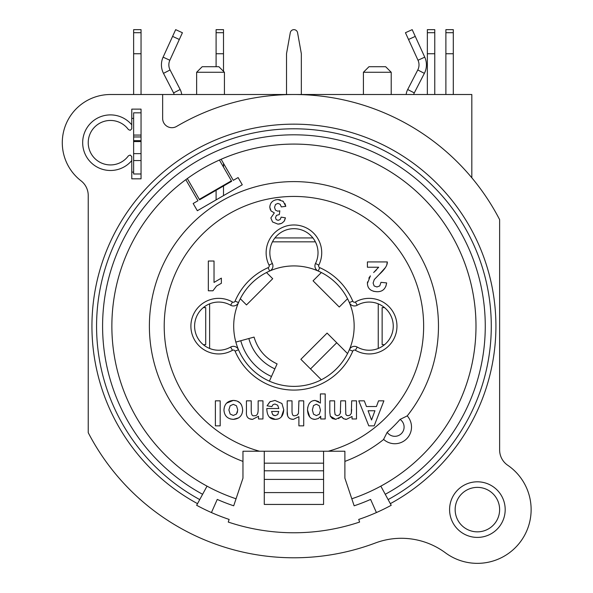 <?xml version="1.0" encoding="UTF-8"?>
<svg xmlns="http://www.w3.org/2000/svg" width="593" height="593" viewBox="0 0 593 593"><rect width="100%" height="100%" fill="white"/><g stroke="black" fill="none" stroke-linecap="round" stroke-linejoin="round"><path stroke-width="0.89" d="M264.278 451.236L264.278 504.435L323.578 504.435L323.578 451.236M406.153 94.509A14.825 14.825 0 0 1 407.688 89.513L417.776 69.959A11.119 11.119 0 0 0 418.006 60.241L405.442 32.726L412.187 29.65L415.263 36.395L408.525 39.472M413.677 94.509A7.412 7.412 0 0 1 414.277 92.908L424.366 73.354A18.531 18.531 0 0 0 424.751 57.158L415.263 36.395M384.56 307.619L382.137 307.619L382.137 344.681L384.56 344.681M141.045 160.547L141.045 153.631L133.633 153.631L133.633 160.547L141.045 160.547L141.045 178.827L131.779 178.827L131.742 156.537L130.223 155.062L128.429 155.803A22.237 22.237 0 0 1 95.577 159.206A22.237 22.237 0 0 1 95.577 126.176A22.237 22.237 0 0 1 128.429 129.578L130.223 130.319L131.742 128.844L131.779 109.127L141.045 109.127L141.045 135.071L133.633 135.071L133.633 140.66L141.045 140.66L141.045 135.071M141.045 140.66L141.045 153.631L133.633 153.631L133.633 140.66M141.045 53.741L133.633 53.741L133.633 29.65L141.045 29.65L141.045 94.509M133.633 94.509L133.633 53.741M141.045 173.986L133.633 173.986L133.633 160.547M133.633 135.071L133.633 112.833L141.045 112.833M219.417 160.028L231.685 181.273L199.582 199.804L187.314 178.56M133.633 118.378L131.779 118.392M133.633 172.118L131.816 172.133L131.779 168.427M434.765 53.741L427.353 53.741L427.353 29.65L434.765 29.65L434.765 94.509M427.353 53.741L427.353 94.509M347.55 298.731L339.263 307.018L313.06 280.815L321.347 272.528M223.509 53.741L216.097 53.741L216.097 29.65L223.509 29.65L223.509 71.345M223.509 163.416L223.509 167.122M223.509 185.994L223.509 195.623M216.097 190.271L216.097 199.9M216.097 53.741L216.097 66.712M266.509 272.528L272.706 278.717L246.495 304.928L240.306 298.731M445.884 53.741L445.884 29.65L453.297 29.65L453.297 53.741L445.884 53.741L445.884 94.509M453.297 94.509L453.297 53.741M321.347 379.772L300.873 359.306L327.084 333.096L347.55 353.569M301.34 94.509L301.34 53.741L297.575 32.704A3.706 3.706 0 0 0 290.281 32.704L286.515 53.741L286.515 94.509M312.459 237.37L312.459 237.941L275.397 237.941L275.397 237.37M174.179 94.509A7.412 7.412 0 0 0 173.579 92.908L163.49 73.354A18.531 18.531 0 0 1 163.105 57.158L172.593 36.395L179.331 39.472L182.414 32.726L175.669 29.65L172.593 36.395M181.703 94.509A14.825 14.825 0 0 0 180.168 89.513L170.08 69.959A11.119 11.119 0 0 1 169.85 60.241L179.331 39.472M203.295 307.619L205.719 307.619L205.719 344.681L203.295 344.681M211.442 512.56L217.253 499.425A189.486 189.486 0 0 0 233.701 505.807L236.058 498.78A182.073 182.073 0 0 1 153.446 210.337A182.073 182.073 0 0 1 434.41 210.337A182.073 182.073 0 0 1 380.825 486.141A182.073 182.073 0 0 0 457.514 246.221A182.073 182.073 0 0 0 221.122 159.272L233.286 180.346L238.104 177.566L242.27 184.786L197.336 210.73L193.162 203.51L197.98 200.731L185.809 179.657M378.245 348.462L378.245 303.838M315.394 241.833L272.461 241.833M209.611 303.838L209.611 348.462M236.058 498.78L242.967 478.166L242.967 451.236L344.889 451.236L344.889 478.166L351.797 498.78A182.073 182.073 0 0 0 380.825 486.141L391.217 505.28A203.844 203.844 0 0 1 358.721 519.424L359.603 522.055A206.623 206.623 0 0 1 228.253 522.055L229.135 519.424A203.844 203.844 0 0 1 196.639 505.28L207.031 486.141A182.073 182.073 0 0 1 153.446 210.337A182.073 182.073 0 0 1 434.41 210.337A182.073 182.073 0 0 1 380.825 486.141M293.928 94.509A231.641 231.641 0 0 1 471.828 177.796L471.828 94.509L110.468 94.509A48.181 48.181 0 0 0 81.026 180.828A18.531 18.531 0 0 1 88.231 195.497L88.231 432.668A231.641 231.641 0 0 0 375.317 543.018A74.125 74.125 0 0 1 445.432 552.817A53.741 53.741 0 0 0 521.188 540.749A53.741 53.741 0 0 0 507.704 465.238A18.531 18.531 0 0 1 499.625 449.931L499.625 219.632A231.641 231.641 0 0 0 176.603 126.42A9.266 9.266 0 0 1 162.645 118.43L162.645 94.509M351.797 498.78L354.154 505.807A189.486 189.486 0 0 0 370.603 499.425L376.414 512.56M131.779 124.841A27.797 27.797 0 0 0 91.396 122.469A27.797 27.797 0 0 0 91.396 162.912A27.797 27.797 0 0 0 131.779 160.54M449.59 509.609A27.797 27.797 0 0 0 491.286 533.685A27.797 27.797 0 0 0 491.286 485.534A27.797 27.797 0 0 0 449.59 509.609M235.095 351.175L238.505 349.722A60.227 60.227 0 0 1 318.233 271.045A60.227 60.227 0 0 1 293.928 386.377A60.227 60.227 0 0 1 238.505 349.722A5.559 5.559 0 0 0 230.633 347.068A24.091 24.091 0 0 1 194.6 326.15A24.091 24.091 0 0 1 230.633 305.232A5.559 5.559 0 0 0 238.505 302.578L235.095 301.125A1.853 1.853 0 0 1 232.471 302.007A27.797 27.797 0 0 0 190.894 326.15A27.797 27.797 0 0 0 232.471 350.293A1.853 1.853 0 0 1 235.095 351.175A63.933 63.933 0 0 0 352.761 351.175A1.853 1.853 0 0 1 355.385 350.293A27.797 27.797 0 0 0 396.962 326.15A27.797 27.797 0 0 0 355.385 302.007A1.853 1.853 0 0 1 352.761 301.125A63.933 63.933 0 0 0 319.731 267.658A1.853 1.853 0 0 1 318.819 265.138A27.797 27.797 0 0 0 293.928 224.969A27.797 27.797 0 0 0 269.037 265.138A1.853 1.853 0 0 1 268.125 267.658A63.933 63.933 0 0 0 235.095 301.125M242.967 461.413A144.544 144.544 0 0 1 164.639 261.528A144.544 144.544 0 0 1 371.529 204.2A144.544 144.544 0 0 1 407.228 415.901A144.544 144.544 0 0 0 371.529 204.2A144.544 144.544 0 0 0 164.639 261.528A144.544 144.544 0 0 0 242.967 461.413A144.544 144.544 0 0 1 164.639 261.528A144.544 144.544 0 0 1 371.529 204.2A144.544 144.544 0 0 1 407.228 415.901L400.067 419.407A141.29 141.29 0 0 1 387.185 432.29L383.589 439.376A16.678 16.678 0 0 0 406.62 438.842A16.678 16.678 0 0 0 407.154 415.812M269.392 381.151L271.475 376.481A55.112 55.112 0 0 1 240.78 340.738L254.071 337.091C257.747 349.462 265.419 358.394 277.094 363.894L274.878 368.853A46.758 46.758 0 0 1 248.838 338.529M235.851 342.094L240.78 340.738M271.475 376.481L274.878 368.853M455.15 509.609A22.237 22.237 0 0 1 488.506 490.352A22.237 22.237 0 0 1 488.506 528.867A22.237 22.237 0 0 1 455.15 509.609M218.876 66.712L202.198 66.712L196.639 72.272L224.436 72.272L218.876 66.712M196.639 94.509L196.639 72.272M385.658 66.712L368.979 66.712L363.42 72.272L391.217 72.272L385.658 66.712M363.42 94.509L363.42 72.272M223.946 409.948C224.332 415.812 227.453 418.947 233.331 419.37C239.172 418.888 242.292 415.812 242.67 410.156C242.226 403.789 239.098 400.542 233.294 400.431C227.497 400.875 224.376 404.048 223.946 409.948L224.376 406.894M237.756 409.911L236.474 414.033L233.308 415.463L230.151 414.033L228.883 409.933L230.151 405.775L233.308 404.344L236.474 405.775L237.756 409.911M236.37 414.144L237.548 411.861M242.67 410.156L242.248 412.965M241.781 414.181L241.492 414.781M238.727 417.857L233.331 419.37L230.269 418.94M226.608 403.144L233.294 400.431L236.199 400.838M237.526 401.32L239.906 402.817M240.373 403.284L240.869 403.885M241.418 404.737L241.647 405.16M374.168 425.856L383.893 400.838L378.534 400.838L376.451 406.516L366.459 406.516L364.287 400.838L358.795 400.838L368.787 425.856L374.168 425.856M371.537 420.014L368.083 410.749L374.932 410.749L371.537 420.014M352.064 416.486L352.064 418.969L356.489 418.969L356.489 400.838L351.686 400.838L351.301 413.38L350.033 415.107L348.039 415.708L346.571 415.337L345.786 414.188L345.526 400.838L340.723 400.838L340.33 413.299L339.055 415.1L337.158 415.708L335.112 414.677L334.615 411.208L334.615 400.838L329.812 400.838L329.812 412.431L330.308 416.182L332.376 418.562L335.764 419.37L341.294 416.486L343.391 418.651L346.401 419.37L352.064 416.486L346.401 419.37L345.089 419.251M340.582 412.076L340.634 411.683M345.86 414.411L346.571 415.337M351.278 413.447L351.686 409.644M343.74 418.828L341.294 416.486L340.3 417.531M339.1 418.436L338.707 418.651M335.764 419.37L330.308 416.182L329.812 412.431M298.902 416.679L293.372 419.37L298.902 416.679L298.902 425.856L303.712 425.856L303.712 400.838L298.902 400.838L298.472 413.373L297.1 415.13L294.973 415.708C292.912 416.338 291.926 414.566 292.023 410.408L292.023 400.838L287.212 400.838L287.212 411.475C286.775 416.62 288.828 419.251 293.372 419.37L290.926 418.977M297.1 415.13L297.886 414.433M287.612 415.619L287.212 411.475M320.717 416.301L320.717 418.969L325.201 418.969L325.201 393.93L320.39 393.93L320.39 403.084L315.091 400.431C310.465 400.601 307.937 403.789 307.5 410.008C307.915 416.078 310.443 419.199 315.076 419.37L318.359 418.517L320.717 416.301L319.923 417.316M320.472 410.215L319.308 414.218L316.373 415.574L313.527 414.188L312.385 409.971L313.497 405.582L316.291 404.248L319.249 405.708L320.472 410.215M318.367 418.517L315.076 419.37L312.696 418.977M309.709 416.901L307.5 410.008L307.752 407.198M312.726 400.838L315.091 400.431L318.663 401.543M266.813 408.71L266.813 408.518C266.924 415.812 269.8 419.429 275.434 419.37L269.459 417.131M278.117 418.962L275.434 419.37C280.608 419.177 283.38 415.975 283.743 409.756L281.386 416.827M283.743 409.756L281.949 403.522L283.743 409.756M281.949 403.522L274.952 400.431L281.949 403.522M272.639 414.603L274.04 415.537M275.145 415.708L272.654 414.618L271.579 411.453L278.747 411.453L277.739 414.566L275.145 415.708M274.952 400.431L269.971 401.809L267.058 405.812L269.763 401.958M269.971 401.809L270.586 401.431M267.058 405.812L271.846 406.613L273.01 404.626L274.9 404.018L277.665 405.204L278.829 408.518L277.665 405.204M278.829 408.518L266.813 408.518M251.232 410.082L251.232 400.838L246.429 400.838L246.429 412.105C246.058 416.783 248.089 419.199 252.529 419.37L258.496 416.301L258.496 418.969L262.958 418.969L262.958 400.838L258.155 400.838L258.155 409.051C258.237 413.877 256.925 416.101 254.212 415.708C252.195 416.33 251.202 414.455 251.232 410.082M258.496 416.301L252.529 419.37L249.616 418.799M257.792 413.217L257.911 412.735M220.188 400.838L215.385 400.838L215.385 425.856L220.188 425.856L220.188 400.838M368.824 278.184L370.395 275.856L367.408 283.454C367.623 288.554 370.758 291.304 376.814 291.704L376.814 291.704C382.426 291.904 385.702 288.976 386.643 282.913L385.895 286.249M376.814 291.704L373.605 291.326M370.944 290.155L369.921 289.34M367.408 283.454L367.527 281.89M385.391 267.591L378.979 274.707C384.746 269.489 387.525 265.234 387.318 261.936L367.408 261.936L367.408 267.228L378.69 267.228L373.642 272.535M373.716 272.461L376.325 270.03M387.318 261.936L386.858 264.278M280.252 223.865L277.998 224.139L281.593 223.391L284.091 221.337L285.433 217.839L284.618 220.411M270.386 209.922L269.785 207.187L271.016 210.923L274.322 212.917L270.853 217.965L272.543 221.967L277.998 224.139L272.543 221.967L270.853 217.965L274.322 212.917L270.971 210.856M269.785 207.187L269.785 207.187C270.178 202.524 272.876 199.974 277.865 199.552L280.304 199.848M275.285 199.908L277.865 199.552L283.284 201.435L285.782 206.364L284.996 203.629M282.676 200.953L283.284 201.435M214.029 282.424L221.374 278.132L214.029 282.424L214.029 261.024L208.336 261.024L208.336 290.785L212.946 290.785L216.527 286.041L221.374 283.284L221.374 278.132M386.643 282.913L380.973 282.342L379.765 285.908L376.948 286.975L374.124 285.959L373.108 283.046L374.279 279.562L378.979 274.707M285.433 217.839L281.171 217.12L280.155 219.521L278.124 220.337L276.205 219.618L275.478 217.69L276.464 215.392L279.318 214.584L279.829 210.826L277.724 211.175L275.456 210.152L274.529 207.387L275.5 204.474L277.902 203.384L280.163 204.296L281.319 206.913L285.782 206.364M268.125 267.658L269.622 271.045A5.559 5.559 0 0 0 272.357 263.485A24.091 24.091 0 0 1 293.928 228.676A24.091 24.091 0 0 1 315.498 263.485A5.559 5.559 0 0 0 318.233 271.045L319.731 267.658M390.335 503.65A201.991 201.991 0 0 0 449.783 197.662A201.991 201.991 0 0 0 138.073 197.662A201.991 201.991 0 0 0 197.521 503.65M344.889 461.413A144.544 144.544 0 0 0 383.678 439.45L383.589 439.376M352.761 301.125L349.351 302.578A5.559 5.559 0 0 0 357.223 305.232A24.091 24.091 0 0 1 393.255 326.15A24.091 24.091 0 0 1 357.223 347.068A5.559 5.559 0 0 0 349.351 349.722L352.761 351.175M264.278 463.177L323.578 463.177M264.278 470.798L323.578 470.798M264.278 479.411L323.578 479.411M264.278 492.583L323.578 492.583M424.751 57.158L418.006 60.241M424.366 73.354L417.776 69.959M414.277 92.908L407.688 89.513M133.633 32.704L141.045 32.704M141.045 136.953L133.633 136.953M133.633 141.557L141.045 141.557M231.426 180.821L199.322 199.352M434.765 32.704L427.353 32.704M223.509 32.704L216.097 32.704M453.297 32.704L445.884 32.704M336.728 342.739L310.517 368.95M163.105 57.158L169.85 60.241M163.49 73.354L170.08 69.959M173.579 92.908L180.168 89.513M259.571 451.236A129.719 129.719 0 0 1 187.825 251.528A129.719 129.719 0 0 1 400.03 251.528A129.719 129.719 0 0 1 328.285 451.236M400.067 419.407A9.266 9.266 0 0 1 401.379 433.602A9.266 9.266 0 0 1 387.185 432.29M385.25 494.288A191.339 191.339 0 0 0 441.563 204.437A191.339 191.339 0 0 0 146.293 204.437A191.339 191.339 0 0 0 202.606 494.288M199.737 499.58A197.358 197.358 0 0 1 141.645 200.612A197.358 197.358 0 0 1 446.21 200.612A197.358 197.358 0 0 1 388.118 499.58M357.223 305.232L355.385 302.007M357.223 347.068L355.385 350.293M230.633 347.068L232.471 350.293M230.633 305.232L232.471 302.007M272.357 263.485L269.037 265.138M315.498 263.485L318.819 265.138M224.436 94.509L224.436 72.272M391.217 94.509L391.217 72.272"/></g></svg>

